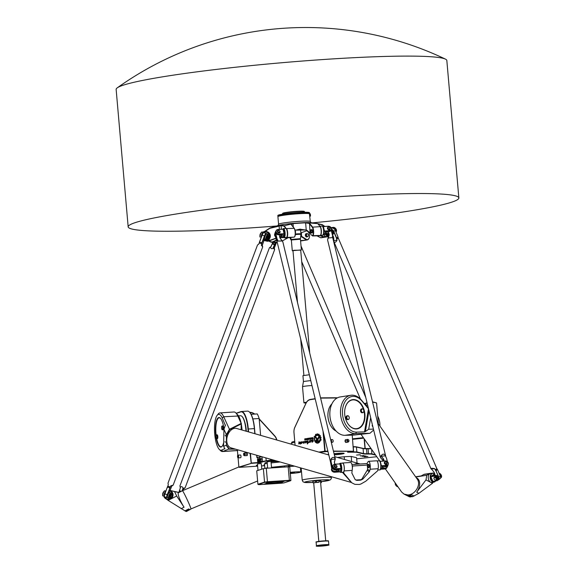 <?xml version="1.0" encoding="UTF-8"?>
<svg xmlns="http://www.w3.org/2000/svg" width="575" height="575" viewBox="0 0 575 575"><rect width="100%" height="100%" fill="white"/><g stroke="black" fill="none" stroke-linecap="round" stroke-linejoin="round"><path stroke-width="0.86" d="M375.324 454.638L372.061 453.891A13.829 1.013 175 0 0 368.697 453.725L367.137 453.74A13.829 1.013 -5 0 1 363.774 453.567L357.154 452.051A13.829 1.013 175 0 0 353.79 451.885L348.96 451.921M372.765 402.845A8.021 1.775 -96 0 1 373.484 402.234L376.56 402.938L378.4 423.912M318.787 436.598L317.58 439.149A0.704 0.517 89.5 0 1 317.213 439.465L316.617 439.559A1.143 0.841 -90.5 0 0 316.818 441.83L320.016 441.32L319.362 440.666L316.717 441.075L316.681 440.313L317.335 440.206A1.265 0.927 -90.5 0 0 318.004 439.645L319.175 437.18A2.71 1.984 -90.5 0 0 318.787 436.598L318.787 436.598A2.71 1.984 89.5 0 1 319.197 437.18L319.175 437.18M319.197 437.18L318.018 439.645A1.265 0.927 89.5 0 1 317.357 440.206L316.703 440.313L316.732 441.075M319.384 440.666L320.038 441.32L316.839 441.83A1.143 0.841 89.5 0 1 316.739 441.837L316.724 441.837M314.971 436.281L317.256 438.567L317.091 439.25L317.235 438.567L314.949 436.281L314.13 436.411L317.077 439.257M308.61 442.225L307.409 443.993L308.61 442.225L308.063 442.484L307.992 440.68L308.078 442.484M307.187 442.577L307.402 444.001M307.798 441.025L307.467 442.628M308.006 440.68L307.273 441.126M307.028 441.521L305.677 442.973L307.064 441.521L305.699 442.527L306.497 441.025L306.662 441.427M306.425 441.363L305.706 442.527M306.518 441.025L306.497 441.025C305.037 441.305 304.764 441.959 305.67 442.973L305.67 442.973M304.11 443.232L304.786 441.277L304.11 443.232L303.974 442.815L303.348 443.203L303.428 441.427M303.981 442.815L303.37 443.203M304.786 441.277L303.463 442.714M312.879 438.323L312.232 438.423L312.872 438.323L312.915 438.768L312.239 438.876M312.153 437.683L312.189 439.163L313.181 439.012L313.052 437.546L312.857 438.085L312.153 437.683L312.405 438.15M312.211 439.163L313.195 439.005L313.052 437.546M308.753 438.481L308.452 439.171M308.868 438.2L308.286 438.287L308.071 439.106L308.919 439.365L308.847 438.2L309.185 438.933L308.358 439.451M305.519 439.214L305.584 439.889L304.728 440.019L305.699 439.652L304.872 439.228L305.62 438.703L304.779 438.833L304.822 439.537L305.469 439.595L304.728 440.019M305.404 439.444L304.843 439.537M304.944 439.307L305.62 438.703M307.589 438.394L307.424 439.602L307.956 439.853L307.589 438.394M307.848 438.358L307.956 439.853M307.086 439.652L307.215 438.452L307.316 439.616M307.237 438.452L307.338 439.616M306.482 438.854L305.799 438.955L306.626 439.271L305.878 439.839L306.863 439.293L306.547 438.56L306.626 439.724L305.878 439.839M306.561 438.56L305.799 438.955M311.341 438.078L311.01 438.775M311.406 437.805L311.743 438.538L310.931 439.048L311.729 438.538L311.406 437.805L310.852 437.884L310.924 439.048M310.047 438.279L309.566 438.552L310.062 438.279L310.241 438.876L309.551 438.552L309.709 438.962M310.155 437.999L309.566 438.085L309.35 438.905L310.529 439.501L310.155 437.999L310.299 439.537M310.263 439.156L309.666 439.25M299.007 441.772L298.727 443.936L299.46 443.246L300.301 444.137L300.509 441.974L299.625 442.671L298.986 441.772L299.64 442.671M300.509 441.974L300.301 444.137M299.467 443.246L298.727 443.936M311.837 441.794L312.045 442.218C313.152 441.729 313.497 440.975 313.052 439.961L313.073 439.961C313.512 440.975 313.174 441.729 312.06 442.218L312.038 442.218M312.937 440.328L311.981 441.83M311.535 440.313L311.837 441.578M311.751 439.925L312.261 440.407L311.729 439.925L311.506 440.313M313.073 439.961L312.247 440.407M302.702 442.204L301.336 443.648L302.716 442.204L301.35 443.21L302.155 441.701L302.321 442.11M302.083 442.038L301.365 443.21M302.177 441.701L302.155 441.701C300.696 441.988 300.416 442.635 301.329 443.648L301.329 443.648M310.421 442.225L311.039 440.256L310.407 442.225M310.931 440.622L309.134 442.542L310.924 440.622L310.306 442.283M309.53 440.802L309.127 442.542M311.061 440.256L309.903 440.932L309.609 440.486L309.911 440.917M319.599 441.916L319.089 441.995A3.831 2.803 89.5 0 1 317.436 442.75A3.831 2.803 89.5 0 1 314.755 437.676L314.503 437.424A4.226 3.091 -90.5 0 0 317.443 443.152A4.226 3.091 -90.5 0 0 319.599 441.916L319.621 441.916A4.226 3.091 89.5 0 1 317.457 443.152A4.226 3.091 89.5 0 1 317.45 443.152L317.457 443.152M314.769 437.668A3.831 2.803 -90.5 0 0 317.443 442.75M317.386 435.397A3.529 2.58 -90.5 0 0 315.661 436.332L315.646 436.332A3.529 2.58 89.5 0 1 317.378 435.397A3.529 2.58 89.5 0 1 319.743 440.436L320.189 440.874A4.262 3.119 -90.5 0 0 320.383 440.22L321.015 440.112A5.074 3.709 -90.5 0 0 321.087 439.544L320.527 439.099A4.262 3.119 -90.5 0 0 320.498 438.344L321.03 437.877A5.074 3.709 -90.5 0 0 320.908 437.287L320.929 437.287A5.074 3.709 89.5 0 1 321.051 437.877L320.498 438.344M317.378 433.852L317.364 433.852A5.074 3.709 89.5 0 1 317.529 433.859L317.508 433.859A5.074 3.709 -90.5 0 0 317.364 433.852A5.074 3.709 89.5 0 1 317.378 433.852A5.074 3.709 -90.5 0 0 317.033 433.873L316.854 434.722A4.262 3.119 -90.5 0 0 316.336 434.908L315.876 434.29A5.074 3.709 -90.5 0 0 315.481 434.578L315.589 435.44A4.262 3.119 -90.5 0 0 315.208 435.879L315.646 436.332M315.955 434.276L316.358 434.901M317.63 433.981L317.723 434.678L317.616 433.981M317.723 434.678A4.262 3.119 89.5 0 1 318.241 434.815A4.262 3.119 -90.5 0 0 317.702 434.678M318.6 434.147L318.241 434.822M318.665 434.154A5.074 3.709 89.5 0 1 319.103 434.412A5.074 3.709 -90.5 0 0 318.651 434.154L318.651 434.154M319.168 434.621L319.024 435.275L319.147 434.621M319.024 435.275L319.01 435.275A4.262 3.119 89.5 0 1 319.456 435.699A4.262 3.119 -90.5 0 0 319.01 435.275M319.966 435.311L320.052 435.368A5.074 3.709 89.5 0 1 320.368 435.857L320.347 435.857A5.074 3.709 -90.5 0 0 320.038 435.368L319.441 435.706M320.361 436.08L320.023 436.59L320.34 436.08M320.023 436.59L320.009 436.59A4.262 3.119 89.5 0 1 320.282 437.23A4.262 3.119 -90.5 0 0 320.009 436.59M320.793 437.151L320.261 437.23M320.512 438.344A4.262 3.119 89.5 0 1 320.541 439.099L321.109 439.544A5.074 3.709 89.5 0 1 321.037 440.112L320.908 440.256M320.404 440.22A4.262 3.119 89.5 0 1 320.21 440.874L320.189 440.874M322.978 430.941L324.753 451.188L318.859 452.108M315.158 398.669L310.428 399.409A8.302 6.073 -90.5 0 0 306.008 403.183L294.867 427.211A8.302 6.073 -90.5 0 0 293.976 432.623L295.083 445.273L293.99 432.594A8.021 5.872 89.5 0 1 294.853 427.362L305.993 403.334A8.021 5.872 89.5 0 1 310.263 399.683L315.215 398.906M267.267 463.393A8.309 0.611 175 0 0 264.478 464.097L264.859 468.431M280.061 461.969L271.113 462.918M271.501 467.36L291.432 465.232M294.501 466.117A8.855 0.647 175 0 0 289.275 466.577L288.413 466.677M291.324 465.204L271.493 467.317M267.648 467.791A8.309 0.611 175 0 0 264.902 468.424M288.413 466.72L289.448 466.605A8.302 0.611 175 0 1 294.623 466.152M267.655 467.849A7.755 0.568 175 0 0 265.499 468.352M290.317 473.512A8.302 0.611 175 0 0 300.79 472.01A8.302 0.611 175 0 0 296.851 471.831A8.302 0.611 175 0 0 290.217 472.348M264.622 465.707L261.496 465.908M257.629 466.16L239.171 467.353L251.225 463.364L260.274 462.652L262.638 461.869A13.556 0.992 -5 0 1 266.326 461.114L273.298 460.022M376.79 456.723L356.694 458.814M333.629 451.389L353.431 451.224L347.588 452.18L353.611 452.187A13.556 0.992 -5 0 1 356.91 452.36L363.529 453.869A14.109 1.035 175 0 0 366.965 454.042L368.518 454.027A13.556 0.992 -5 0 1 371.817 454.2L375.626 455.069M319.549 452.309L327.944 451.44M271.019 461.862A7.755 0.568 -5 0 1 278.084 461.402M265.01 463.831L264.931 462.954A7.755 0.568 -5 0 1 267.174 462.35M273.851 460.18A7.195 0.525 175 0 0 271.062 460.812A7.195 0.525 175 0 0 271.235 460.949A7.195 0.525 175 0 0 276.338 460.898M362.192 456.37L365.995 455.997L362.192 456.37M257.564 465.419L256.313 465.398L257.543 465.153M322.137 453.05L322.604 453.186M356.565 455.077L360.331 454.717L356.565 455.077M360.331 455.939L364.097 455.58L360.331 455.939M364.097 456.802L367.863 456.442L364.097 456.802M264.536 464.751L263.932 464.902L264.55 464.959M334.47 454.854A8.575 0.625 175 0 0 344.102 453.344A8.575 0.625 175 0 0 334.176 453.639M328.656 454.372A8.575 0.625 175 0 0 327.577 454.609M337.446 457.448L344.209 456.744A21.304 1.56 -5 0 1 351.224 456.457L356.593 457.686L357.068 463.091M257.478 463.896L261.287 463.529L261.783 469.15M267.174 461.804L270.983 461.438L271.551 467.921M290.26 472.851L294.249 472.6L290.246 472.715M289.211 480.621A191.31 138.791 157.3 0 0 289.362 480.312L288.183 466.842A17.983 1.315 175 0 1 289.743 466.922L290.914 480.391A17.983 1.315 175 0 0 289.362 480.312L267.447 481.728A17.983 1.315 175 0 0 264.543 482.094L257.909 484.287A191.31 49.802 39.4 0 0 258.225 484.538L264.802 482.36A17.703 1.294 -5 0 1 267.49 482.022L289.211 480.621A17.703 1.294 -5 0 1 290.648 480.693L284.079 482.863A17.703 1.294 -5 0 1 281.391 483.208L259.67 484.61A17.703 1.294 -5 0 1 258.225 484.538M269.007 482.425L270.128 482.317L269.007 482.425M278.76 482.921L279.888 482.813L278.76 482.921M282.993 481.519L284.122 481.412L282.993 481.519M264.773 483.827L265.894 483.719L264.773 483.827M282.548 481.742A8.302 0.611 -5 0 1 274.627 482.928A8.302 0.611 -5 0 1 266.362 483.18A8.302 0.611 -5 0 1 266.297 483.165M266.232 483.467A8.46 0.618 175 0 0 275.612 483.129A8.46 0.618 175 0 0 282.857 481.85A8.46 0.618 175 0 0 274.383 481.994A8.46 0.618 175 0 0 266.017 483.323A8.46 0.618 175 0 0 266.232 483.467M264.802 482.36A191.31 49.802 -140.6 0 0 264.543 482.094L263.364 468.632L256.73 470.824L257.909 484.287M267.49 482.022A191.31 138.791 -22.7 0 1 267.447 481.728L266.268 468.258A17.983 1.315 175 0 0 263.364 468.632M288.183 466.842L266.268 468.258M315.546 481.074L316.286 480.995M319.046 480.793L320.469 480.88L319.082 481.203M316.329 481.491L315.589 481.534M294.824 442.34A22.411 1.639 175 0 0 291.245 443.555L291.295 444.188M294.738 441.312A21.857 1.603 175 0 0 291.697 442.405L291.762 443.145M320.491 481.11L321.267 481.131L321.403 482.619L320.62 482.59M312.822 481.246L315.538 480.98L315.668 482.468L312.951 482.727M316.308 480.88L319.032 480.621L319.161 482.102L316.437 482.368M351.224 456.457L351.663 461.538M344.209 456.744L344.447 459.461M275.482 460.647A6.914 0.503 -5 0 1 271.479 460.647A6.914 0.503 -5 0 1 271.443 460.64M343.742 453.237A8.302 0.611 -5 0 1 334.398 454.566M328.763 454.796A8.302 0.611 -5 0 1 328.138 454.775M261.431 456.615L256.91 457.722L261.776 456.708M371.119 448.658A13.556 0.992 175 0 0 368.036 448.536L366.483 448.543A14.109 1.035 -5 0 1 363.048 448.371L356.428 446.861A13.556 0.992 175 0 0 353.237 446.689M258.721 459.015L257.471 459.202L257.772 462.494L259.476 462.142M272.607 459.82L266.11 460.841A13.829 1.013 175 0 0 262.351 461.61L259.39 462.027L259.102 458.728L261.215 458.591L261.28 459.353L259.541 459.461L259.699 461.251L261.438 461.136L261.503 461.89L257.772 462.494M259.49 462.278L259.972 462.12L259.39 462.027M258.93 461.344L258.772 459.554L258.987 461.38M258.793 459.77L257.658 459.928L258.326 459.863L258.477 461.61M261.28 459.353L259.548 459.59L259.828 461.243M258.944 461.56L257.816 461.711L257.658 459.928M258.8 459.892L258.333 459.921M259.922 459.518L260.065 461.229M260.971 459.454L261.122 461.157M351.792 451.9L353.481 451.627L353.373 451.231M350.685 451.655L353.409 451.619M352.231 435.131L353.431 451.224L333.558 451.088M372.629 402.284A8.302 1.833 84 0 1 373.053 401.982A8.302 1.833 84 0 1 373.197 401.99L376.56 402.938M327.872 451.131L324.753 451.188L325.141 451.152L323.596 433.471M250.082 453.352L251.225 463.364L238.884 467.094L238.079 457.851M238.115 457.786A1.38 0.41 -93.7 0 0 238.251 457.887A1.38 0.41 -93.7 0 0 238.287 457.887A1.38 0.41 -93.7 0 0 238.596 456.378A1.38 0.41 -93.7 0 0 238.107 455.127A1.38 0.41 -93.7 0 0 238.079 455.134L237.82 455.228A1.308 0.388 86.3 0 1 238.316 456.399A1.308 0.388 86.3 0 1 237.985 457.829A1.308 0.388 86.3 0 1 237.547 456.55A1.308 0.388 86.3 0 1 237.82 455.228L237.417 450.354M248.551 431.897L248.299 428.986A19.363 5.714 -93.7 0 0 241.464 411.506A19.363 5.714 -93.7 0 0 241.026 411.592L236.153 413.209M236.303 413.368L240.788 411.887A19.09 5.628 86.3 0 1 247.954 429.029L248.199 431.796M260.065 462.365L251.282 463.062L250.441 453.452M337.367 397.871A19.363 13.124 81.1 0 0 335.735 397.742L320.656 397.864M320.713 398.108L335.958 397.979A19.09 12.938 -98.9 0 1 337.051 398.037M366.21 403.262L364.277 403.463M364.478 403.7L366.067 403.535M353.258 446.933L353.352 446.933A13.829 1.013 -5 0 1 356.723 447.106L363.342 448.615A13.829 1.013 175 0 0 366.706 448.787L368.266 448.773A13.829 1.013 -5 0 1 371.277 448.888M365.837 405.296A8.302 1.833 -96 0 1 366.491 402.881A8.302 1.833 -96 0 1 366.886 402.622L367.015 402.608M366.491 402.881L366.268 403.176A8.021 1.775 84 0 0 365.678 405.109M365.197 448.543L364.363 439.063M364.126 438.718L364.988 448.536M241.464 411.506L247.53 411.118A19.363 5.714 86.3 0 1 249.349 411.944A19.363 5.714 86.3 0 1 254.366 428.591L254.811 433.694M256.694 455.249L256.91 457.722M257.075 457.456L256.881 455.307M254.998 433.751L254.545 428.598A19.09 5.628 -93.7 0 0 249.6 412.196A19.09 5.628 -93.7 0 0 249.478 412.074M254.711 414.079A8.302 7.906 71.7 0 0 249.708 412.304M249.938 412.548A8.021 7.64 -108.3 0 1 254.409 414.101M276.819 440.026A8.302 7.906 71.7 0 0 274.721 435.843L259.174 418.823M259.203 419.132L274.613 436.001A8.021 7.64 -108.3 0 1 276.625 439.968M363.738 438.164L352.597 439.329M244.842 422.33A13.002 3.831 86.3 0 1 246.201 429.611A13.002 3.831 86.3 0 1 246.308 431.257M238.107 455.127L240.487 454.976A1.38 0.41 86.3 0 1 240.975 456.227A1.38 0.41 86.3 0 1 240.659 457.736L238.287 457.887M246.941 452.848A1.38 0.41 86.3 0 1 247.027 452.812A1.38 0.41 86.3 0 1 247.121 452.841L247.351 455.465A1.38 0.41 86.3 0 1 247.207 455.573A1.38 0.41 86.3 0 1 247.113 455.544M346.164 442.391A1.38 0.934 -98.9 0 1 345.978 442.448A1.38 0.934 -98.9 0 1 345.597 442.398L344.964 441.09L345.367 439.774A1.38 0.934 -98.9 0 1 345.553 439.717A1.38 0.934 -98.9 0 1 345.748 439.717M247.351 455.465L244.713 455.63L244.476 454.272L247.458 454.077M244.476 454.272L244.483 453.014L247.121 452.841M345.367 439.774L347.379 439.458L347.609 442.082A1.38 0.934 81.1 0 0 347.99 442.132A1.38 0.934 81.1 0 0 348.177 442.074L348.759 441.442M348.479 439.81L347.947 439.451A1.38 0.934 81.1 0 0 347.566 439.401A1.38 0.934 81.1 0 0 347.379 439.458M347.235 440.73L344.964 441.09M347.609 442.082L345.597 442.398M243.951 454.329L243.699 455.307L243.584 453.531L243.951 454.329M243.699 455.307L244.497 455.723A1.38 0.41 -93.7 0 0 244.497 455.723A1.38 0.41 -93.7 0 0 244.569 455.745A1.38 0.41 -93.7 0 0 244.713 455.63M348.996 440.666A0.906 0.611 -98.9 0 1 348.012 441.327A0.906 0.611 -98.9 0 1 348.587 439.868A0.906 0.611 -98.9 0 1 348.996 440.666M333.213 440.888A1.308 0.884 -98.9 0 1 332.731 442.118A1.308 0.884 -98.9 0 1 331.437 441.032A1.308 0.884 -98.9 0 1 332.336 439.609A1.308 0.884 -98.9 0 1 333.213 440.888M332.242 439.595A1.38 0.934 81.1 0 0 332.134 439.566A1.38 0.934 81.1 0 0 331.904 439.559A1.38 0.934 81.1 0 0 331.193 441.075A1.38 0.934 81.1 0 0 332.328 442.297A1.38 0.934 81.1 0 0 332.551 442.218A1.38 0.934 81.1 0 0 332.637 442.161M260.619 435.368L259.145 418.514A18.256 5.383 -93.7 0 0 257.226 413.914L251.103 414.316M252.856 418.923L259.145 418.514M363.393 437.676L352.547 438.811M216.337 438.56A1.933 0.568 -93.7 0 0 216.401 438.632A1.933 0.568 -93.7 0 0 216.581 438.718A1.933 0.568 -93.7 0 0 216.94 436.044A1.933 0.568 -93.7 0 0 216.329 434.851A1.933 0.568 -93.7 0 0 216.164 434.959A1.933 0.568 -93.7 0 0 216.107 435.038A14.526 4.284 86.3 0 1 217.724 418.902A14.526 4.284 86.3 0 1 217.947 418.593A14.526 4.284 86.3 0 1 220.455 418.305M222.259 446.121A14.526 4.284 86.3 0 1 219.729 446.164A14.526 4.284 86.3 0 1 216.689 438.711M216.329 434.851L217.127 434.801A1.933 0.568 86.3 0 1 217.731 435.994A1.933 0.568 86.3 0 1 217.372 438.668L216.581 438.718M222.151 425.967L222.942 425.917A1.933 0.568 86.3 0 1 223.553 427.11A1.933 0.568 86.3 0 1 223.193 429.784L222.403 429.834A1.933 0.568 -93.7 0 0 222.762 427.16A1.933 0.568 -93.7 0 0 222.151 425.967A1.933 0.568 -93.7 0 0 221.979 426.075A1.933 0.568 -93.7 0 0 221.928 426.154M222.597 427.225A1.797 0.532 86.3 0 1 222.611 429.115A1.797 0.532 86.3 0 1 222.094 429.626A1.797 0.532 86.3 0 1 221.612 427.944A1.797 0.532 86.3 0 1 221.871 426.212A1.797 0.532 86.3 0 1 222.597 427.225M216.775 436.109A1.797 0.532 86.3 0 1 216.789 437.999A1.797 0.532 86.3 0 1 216.272 438.509A1.797 0.532 86.3 0 1 215.798 436.827A1.797 0.532 86.3 0 1 216.049 435.095A1.797 0.532 86.3 0 1 216.775 436.109M219.858 446.279A14.799 4.363 -93.7 0 0 219.988 446.408A14.799 4.363 -93.7 0 0 221.109 447.034M219.204 417.551A14.799 4.363 -93.7 0 0 218.169 418.312A14.799 4.363 -93.7 0 0 218.062 418.456M242.068 430.035A17.286 5.096 -93.7 0 0 241.371 424.587M241.004 422.776A17.286 5.096 -93.7 0 0 237.547 414.69A17.286 5.096 -93.7 0 0 237.425 414.568M236.842 414.065A17.566 5.182 86.3 0 1 237.295 414.438A17.566 5.182 86.3 0 1 240.645 422M241.349 425.522A17.566 5.182 86.3 0 1 241.881 429.978M246.165 431.214A14.936 4.406 -93.7 0 0 242.176 416.631A14.936 4.406 -93.7 0 0 242.046 416.508M238.474 415.862L240.487 415.732A15.216 4.485 86.3 0 1 241.917 416.379A15.216 4.485 86.3 0 1 245.978 431.157M344.777 410.061A14.526 9.84 -98.9 0 1 350.498 400.523A14.526 9.84 -98.9 0 1 362.688 407.316A14.526 9.84 -98.9 0 1 364.435 418.471A14.526 9.84 -98.9 0 1 356.867 428.641A14.526 9.84 -98.9 0 1 346.538 421.317M348.227 419.556L347.623 419.649A1.933 1.315 -98.9 0 1 346.028 417.939A1.933 1.315 -98.9 0 1 347.027 415.826L347.631 415.732A1.933 1.315 81.1 0 0 346.632 417.845A1.933 1.315 81.1 0 0 348.227 419.556A1.933 1.315 81.1 0 0 349.241 418.198A1.933 1.315 81.1 0 0 349.248 418.169M362.782 412.67L362.178 412.764A1.933 1.315 -98.9 0 1 360.582 411.053A1.933 1.315 -98.9 0 1 361.582 408.933L362.185 408.839A1.933 1.315 81.1 0 0 361.186 410.96A1.933 1.315 81.1 0 0 362.782 412.67A1.933 1.315 81.1 0 0 363.788 411.312A1.933 1.315 81.1 0 0 363.795 411.283A1.797 1.222 -98.9 0 1 362.063 412.261A1.797 1.222 -98.9 0 1 361.625 409.443A1.797 1.222 -98.9 0 1 363.58 409.874A1.797 1.222 -98.9 0 1 363.709 410.205A1.797 1.222 -98.9 0 1 363.795 411.254L363.788 411.312M363.558 409.824L363.58 409.874A1.933 1.315 81.1 0 0 363.558 409.824A1.933 1.315 81.1 0 0 362.185 408.839M349.154 417.098A1.797 1.222 -98.9 0 1 349.248 418.147A1.797 1.222 -98.9 0 1 347.516 419.146A1.797 1.222 -98.9 0 1 347.077 416.336A1.797 1.222 -98.9 0 1 349.032 416.767A1.797 1.222 -98.9 0 1 349.154 417.098M349.018 416.738A1.933 1.315 81.1 0 0 349.011 416.71A1.933 1.315 81.1 0 0 347.631 415.732M356.888 428.914A14.799 10.027 81.1 0 0 364.421 418.578A14.799 10.027 81.1 0 0 364.428 418.521M362.667 407.265A14.799 10.027 81.1 0 0 362.645 407.215A14.799 10.027 81.1 0 0 352.317 399.675M330.021 417.026A17.286 11.716 81.1 0 0 330.352 419.189M328.059 412.512A14.936 10.12 81.1 0 0 328.052 412.562A14.936 10.12 81.1 0 0 329.842 424.034A14.936 10.12 81.1 0 0 329.863 424.084M336.159 431.113A15.216 10.307 -98.9 0 1 329.892 424.142A15.216 10.307 -98.9 0 1 328.066 412.455A15.216 10.307 -98.9 0 1 331.904 403.902M368.489 464.435A1.66 0.489 86.3 0 1 368.618 464.363L368.776 464.348A1.66 0.489 86.3 0 1 369.387 466.44A1.66 0.489 86.3 0 1 368.992 467.662L368.834 467.676A1.66 0.489 86.3 0 1 368.697 467.619M225.271 442.376L225.019 441.521L225.271 442.376M225.407 435.987L225.163 435.124L225.407 435.987M229.461 429.281L223.718 416.738A19.363 5.714 -93.7 0 0 219.966 412.9L233.946 411.995A19.363 5.714 86.3 0 1 235.764 412.828A19.363 5.714 86.3 0 1 237.705 415.833L241.169 423.444L229.461 429.281L229.626 429.698L241.277 423.89L241.169 423.444L241.148 429.769M238.395 449.988L236.943 450.534A19.363 5.714 86.3 0 1 236.44 450.642L222.46 451.548A19.363 5.714 -93.7 0 0 222.963 451.44L229.209 448.867L226.428 445.129L226.651 434.887L229.626 429.698M241.256 429.798L241.392 423.631L237.928 416.034A19.09 5.628 -93.7 0 0 236.016 413.073A19.09 5.628 -93.7 0 0 235.894 412.951M229.439 429.281L226.363 434.635L226.651 434.887M226.377 434.7L226.428 445.129M226.147 445.266L229.001 449.176M229.022 449.176L235.534 449.168M234.478 448.867L229.209 448.867M219.966 412.9A19.363 5.714 -93.7 0 0 218.263 413.957L217.156 415.344A17.983 5.304 86.3 0 1 222.223 417.924L225.407 425.586M224.904 448.608L221.519 450.153A17.983 5.304 86.3 0 1 219.362 449.485L220.642 450.721A19.363 5.714 -93.7 0 0 222.46 451.548M351.426 482.482L231.049 447.875A10.098 6.807 -74 0 1 227.298 436.296A10.098 6.807 -74 0 1 236.627 428.468L328.807 454.969M354.193 464.377L356.593 463.68L360.173 463.996M348.73 479.615L351.821 482.827L354.847 484.337L359.411 484.473L361.014 483.942L365.815 481.182L377.674 470.753L378.127 468.718A4.701 1.387 -93.7 0 0 378.091 463.594A4.701 1.387 -93.7 0 0 376.625 460.791L368.582 461.315A4.701 1.387 86.3 0 1 370.048 464.118A4.701 1.387 86.3 0 1 370.084 469.243L369.696 470.99L367.547 469.107A2.214 2.027 -48.8 0 1 367.217 470.242L362.164 478.616A2.214 2.027 -48.8 0 1 360.338 479.751L356.378 480.003A2.214 2.027 -48.8 0 1 355.278 479.766M226.133 445.316L223.582 446.272L223.948 429.324L226.363 434.635M367.217 470.242L369.172 471.953L369.696 470.99M369.172 471.953L362.768 479.147L362.164 478.616M360.338 479.751L360.777 480.132L362.768 479.147M360.777 480.132L356.809 480.384L356.378 480.003M342.865 472.262L343.649 472.952L344.102 470.925L352.144 470.4L351.857 473.074L355.206 479.636L356.809 480.384M343.649 472.952L351.821 482.827M223.991 429.223A14.799 4.363 -93.7 0 0 220.203 418.061A14.799 4.363 -93.7 0 0 218.938 417.543A14.799 4.363 -93.7 0 0 215.841 435.706M216.293 438.531A14.799 4.363 -93.7 0 0 219.585 446.559A14.799 4.363 -93.7 0 0 220.85 447.077A14.799 4.363 -93.7 0 0 223.661 442.506M223.948 429.324L225.422 424.947M219.362 449.485A17.983 5.304 86.3 0 1 214.604 432.652A17.983 5.304 86.3 0 1 217.156 415.344M223.582 446.272L224.897 448.888M351.943 464.528L367.022 463.551L368.043 461.761A4.701 1.387 86.3 0 1 368.582 461.315M340.105 463.292L342.607 463.134A4.564 1.344 86.3 0 1 344.274 468.884A4.564 1.344 86.3 0 1 343.196 472.24L340.695 472.406A4.564 1.344 -93.7 0 0 341.773 469.049A4.564 1.344 -93.7 0 0 340.105 463.292L339.358 463.903M344.102 470.925A4.701 1.387 -93.7 0 0 344.066 465.793A4.701 1.387 -93.7 0 0 342.599 462.997A4.701 1.387 -93.7 0 0 342.276 463.155M351.145 482.13L342.377 472.298M352.144 470.4A4.701 1.387 -93.7 0 0 352.108 465.276A4.701 1.387 -93.7 0 0 350.649 462.473L342.599 462.997M367.022 463.551L367.49 464.672M367.583 467.36L367.547 469.107M352.374 466.023L367.324 465.06M372.78 426.377A0.683 0.46 -98.9 0 1 372.456 425.062M353.661 435.088L344.993 435.318A19.363 13.124 -98.9 0 1 332.364 425.385A19.363 13.124 -98.9 0 1 330.036 410.514A19.363 13.124 -98.9 0 1 340.156 396.951L350.808 395.284A19.363 13.124 81.1 0 0 340.716 415.603A19.363 13.124 81.1 0 0 355.645 433.651L369.933 433.284L353.661 435.088M330.028 410.572A19.09 12.938 81.1 0 0 330.021 410.622A19.09 12.938 81.1 0 0 332.314 425.284A19.09 12.938 81.1 0 0 332.336 425.335M373.657 430.021L369.941 433.277M368.395 408.322L361.423 400.099A19.363 13.124 81.1 0 0 350.808 395.284M385.358 468.905L401.602 491.984L404.009 494.09L407.768 494.91C415.179 495.025 421.439 484.445 417.177 479.033L377.595 422.769M373.441 429.115L368.683 429.238L370.674 417.702M431.415 473.29A4.701 3.184 81.1 0 0 430.639 473.275A4.701 3.184 81.1 0 0 429.892 473.534L426.787 475.266L425.989 479.902L432.486 483.273L433.198 482.253M432.486 483.273L418.902 493.307L412.67 496.642L409.393 496.8L404.009 494.09M357.176 400.48A14.799 10.027 81.1 0 0 352.518 399.639A14.799 10.027 81.1 0 0 344.633 412.419A14.799 10.027 81.1 0 0 352.432 428.037A14.799 10.027 81.1 0 0 357.089 428.885A14.799 10.027 81.1 0 0 364.974 416.106A14.799 10.027 81.1 0 0 357.176 400.48M364.514 431.911L356.514 432.12A17.983 12.183 -98.9 0 1 342.793 408.027A17.983 12.183 -98.9 0 1 361.883 400.962L368.503 408.768L364.514 431.911L365.384 431.537L368.97 410.687M368.683 429.238L365.384 431.537M412.67 496.642L409.896 495.197L407.488 495.578L410.255 497.016M410.528 496.34L409.407 495.995L410.528 496.34M407.488 495.578L406.432 495.262A10.098 6.648 -62.6 0 0 408.688 495.384A10.098 6.648 -62.6 0 0 411.125 494.529L409.896 495.197M425.989 479.902L416.695 492.164A10.098 6.648 -62.6 0 0 416.81 477.983L416.228 477.681M435.685 480.995L433.974 482.13L432.069 482.432A4.564 3.091 -98.9 0 1 428.303 478.4A4.564 3.091 -98.9 0 1 430.661 473.412L432.565 473.11A4.564 3.091 81.1 0 0 430.215 478.098A4.564 3.091 81.1 0 0 433.974 482.13A4.564 3.091 81.1 0 0 435.627 481.009M426.787 475.266L415.739 476.991M430.639 473.275L424.508 474.231A4.701 3.184 81.1 0 0 423.761 474.49L421.188 475.92L415.603 476.797M377.717 416.106A19.363 18.831 102.9 0 1 379.902 426.053M190.174 509.457L186.472 511.491L185.725 511.319L168.152 500.372L176.676 496.024L184.05 507.215A10.098 1.826 63 0 1 179.364 498.115A10.098 1.826 63 0 1 178.43 492.775L182.397 490.755C182.828 490.001 191.044 507.452 190.943 508.933L257.622 480.966M169.74 490.497A4.564 4.442 102.9 0 1 172.931 495.959A4.564 4.442 102.9 0 1 167.598 499.366L167.002 499.229A4.564 4.442 -77.1 0 0 169.718 490.547M168.152 500.372L166.24 498.978M178.854 492.559L174.556 491.582L176.676 496.024M174.556 491.582L171.688 490.798A4.701 4.571 -77.1 0 0 171.465 490.748M190.109 509.637L189.355 509.464L185.725 511.319M187.321 510.78L188.528 510.183L187.321 510.78M189.355 509.464L188.772 508.911A10.098 1.826 63 0 0 189.736 509.551A10.098 1.826 63 0 0 190.03 509.529L190.914 509.076M177.653 492.157A4.701 4.571 102.9 0 1 177.869 492.207L178.983 492.495L180.428 487.55L179.903 485.947L269.452 247.703L270.322 247.056M174.972 491.632A4.701 4.571 102.9 0 1 175.957 491.769L178.918 492.523M178.882 492.545L171.688 490.798M368.022 465.247L367.784 467.676L367.324 466.922L367.562 464.492L368.022 465.247L369.078 465.175L369.186 466.771L368.137 466.835M369.186 466.771L368.834 467.612L367.784 467.676M369.078 465.175L368.618 464.42L367.562 464.492M368.618 464.363A1.66 0.489 86.3 0 1 369.092 465.146A1.66 0.489 86.3 0 1 369.207 466.807A1.66 0.489 86.3 0 1 368.834 467.676M380.988 466.857L381.369 465.958L386.249 465.642A2.767 2.271 22.7 0 0 388.226 464.363L387.952 465.017A2.767 2.271 -157.3 0 1 385.976 466.296L382.411 466.526L381.556 468.56L382.461 466.519M385.775 468.014A2.631 2.156 -157.3 0 1 385.121 468.143L381.692 468.359M381.556 468.56L385.121 468.33A2.767 2.271 22.7 0 0 386.86 467.468M386.975 467.36L386.831 467.705A2.767 2.271 -157.3 0 1 384.848 468.984L380.485 469.265M388.226 464.363A2.767 2.271 22.7 0 0 387.694 461.991A2.767 2.271 22.7 0 0 385.106 460.949L380.226 461.265M380.938 464.729L381.369 465.764L381.002 466.325M386.249 465.448L381.369 465.764L380.291 461.308L385.171 460.992A2.631 2.156 -157.3 0 1 388.211 463.062A2.631 2.156 -157.3 0 1 386.249 465.448L385.976 466.296M385.818 464.011L385.746 464.37M385.868 464.233L385.947 464.866A1.933 1.588 -157.3 0 1 385.861 464.859A0.496 0.41 -157.3 0 1 385.343 464.463A0.496 0.41 22.7 0 0 385.077 464.133A1.416 1.164 -157.3 0 1 384.402 462.53M387.018 463.622A1.416 1.164 -157.3 0 1 386.752 464.025A0.496 0.41 22.7 0 0 386.695 464.09M386.659 464.543A0.496 0.41 -157.3 0 1 386.342 464.83A1.933 1.588 -157.3 0 1 386.263 464.844L386.134 463.996M386.328 464.463L386.12 463.996M385.509 466.325A2.487 2.048 22.7 0 0 386.127 466.282M385.688 461.962A0.97 0.798 22.7 0 0 385.192 463.249A0.97 0.798 22.7 0 0 386.788 463.141A0.97 0.798 22.7 0 0 385.688 461.962M385.631 461.919A1.107 0.913 22.7 0 0 385.509 463.694A1.107 0.913 22.7 0 0 386.666 462.336A1.107 0.913 22.7 0 0 385.631 461.919M384.804 462.544A1.107 0.913 22.7 0 0 386.788 463.5A1.107 0.913 22.7 0 0 386.824 463.393M385.997 464.744A1.933 1.588 -157.3 0 1 385.911 464.744A0.496 0.41 -157.3 0 1 385.394 464.341A0.496 0.41 22.7 0 0 385.128 464.018A1.416 1.164 -157.3 0 1 386.184 461.941A1.416 1.164 -157.3 0 1 386.802 463.91A0.496 0.41 22.7 0 0 386.702 464.262A0.496 0.41 -157.3 0 1 386.393 464.715A1.933 1.588 -157.3 0 1 386.314 464.729L386.256 464.492M352.259 466.268L352.188 465.707M352.36 468.467L352.518 466.246M339.207 469.322L338.56 471.342L339.415 469.308L335.857 469.538A2.767 2.271 -157.3 0 1 333.27 468.488A2.767 2.271 -157.3 0 1 332.731 466.124L333.011 465.47A2.767 2.271 22.7 0 0 333.543 467.834A2.767 2.271 22.7 0 0 336.131 468.884L341.011 468.567L339.609 471.91L334.729 472.226A2.767 2.271 -157.3 0 1 332.142 471.184A2.767 2.271 -157.3 0 1 331.61 468.812L331.703 468.582M331.739 468.733A2.767 2.271 22.7 0 0 335.002 471.572L338.56 471.342M338.007 469.401L338.431 471.162L335.002 471.385A2.631 2.156 -157.3 0 1 332.127 469.782M339.868 463.874L334.988 464.19A2.767 2.271 22.7 0 0 333.011 465.47M339.609 471.91L341.112 468.438L336.131 468.69A2.631 2.156 -157.3 0 1 333.083 466.627A2.631 2.156 -157.3 0 1 335.053 464.233L339.933 463.917L341.011 468.567L340.033 463.982M335.592 465.161L335.405 464.701A1.933 1.588 -157.3 0 1 335.484 464.708A0.496 0.41 -157.3 0 1 336.001 465.103A0.496 0.41 22.7 0 0 336.066 465.247M336.943 467.037A1.416 1.164 -157.3 0 1 334.334 465.944M334.65 465.477A0.496 0.41 22.7 0 0 334.643 465.304A0.496 0.41 -157.3 0 1 334.693 465.024M336.684 465.75A1.416 1.164 -157.3 0 1 335.211 467.511A1.416 1.164 -157.3 0 1 334.592 465.542A0.496 0.41 22.7 0 0 334.693 465.189A0.496 0.41 -157.3 0 1 335.002 464.737A1.933 1.588 -157.3 0 1 335.088 464.722L335.017 465.103M333.112 468.309A2.487 2.048 22.7 0 0 335.973 469.531M335.973 466.85A0.97 0.798 22.7 0 0 336.476 465.563A0.97 0.798 22.7 0 0 334.873 465.671A0.97 0.798 22.7 0 0 335.973 466.85M335.973 467.037A1.107 0.913 22.7 0 0 336.095 465.261A1.107 0.913 22.7 0 0 334.938 466.62A1.107 0.913 22.7 0 0 335.973 467.037M334.686 465.786A1.107 0.913 22.7 0 0 336.67 466.742A1.107 0.913 22.7 0 0 336.706 466.634M335.642 465.161L335.405 464.701M164.306 496.347L164.141 496.311A2.631 0.604 -69 0 1 164.299 494.205A2.631 0.604 -69 0 1 165.693 491.532M165.808 491.223A2.767 0.64 111 0 0 164.256 493.817A2.767 0.64 111 0 0 163.947 496.383A2.767 0.64 111 0 0 163.968 496.39L164.349 496.477M169.251 492.315L170.567 493.005A2.767 0.64 111 0 0 168.978 495.406A2.767 0.64 111 0 0 168.597 498.173L167.49 497.742A2.767 0.64 -69 0 1 167.469 497.734A2.767 0.64 -69 0 1 167.354 497.612A2.767 0.64 -69 0 1 167.864 494.924A2.767 0.64 -69 0 1 169.287 492.595A2.767 0.64 -69 0 1 169.431 492.567L170.279 492.761L169.244 492.365M170.394 486.903L167.749 486.27L170.257 487.233L170.818 485.782L173.154 485.171L171.817 486.012L169.201 492.631A2.631 0.604 111 0 0 169.115 492.674A2.631 0.604 111 0 0 167.771 494.888A2.631 0.604 111 0 0 167.282 497.44A2.631 0.604 111 0 0 167.325 497.512M167.469 497.734L168.597 498.173A2.767 0.64 111 0 0 168.619 498.18L169.776 498.446L168.791 498.101A2.631 0.604 -69 0 1 169.122 495.499A2.631 0.604 -69 0 1 170.638 493.177L171.803 493.443L169.956 498.36M162.818 495.952L162.84 495.959A2.767 0.64 -69 0 1 162.818 495.952A2.767 0.64 -69 0 1 162.703 495.823A2.767 0.64 -69 0 1 163.214 493.142A2.767 0.64 -69 0 1 164.637 490.806A2.767 0.64 -69 0 1 164.788 490.777L165.88 491.028M164.292 496.218L164.177 496.175A2.487 0.575 -69 0 1 164.342 494.169A2.487 0.575 -69 0 1 165.636 491.675M164.543 490.863A2.631 0.604 111 0 0 164.472 490.885A2.631 0.604 111 0 0 163.12 493.106A2.631 0.604 111 0 0 162.639 495.65A2.631 0.604 111 0 0 162.675 495.722M170.056 497.21L169.726 497.368A1.66 0.381 -69 0 1 169.625 497.382L169.122 497.188A1.66 0.381 -69 0 1 169.352 495.528A1.66 0.381 -69 0 1 170.301 494.083A1.66 0.381 -69 0 1 170.315 494.09L170.811 494.284A1.66 0.381 -69 0 1 170.811 494.284A1.66 0.381 -69 0 1 170.883 494.356L170.056 497.21L171.019 494.701M162.596 493.939L163.293 492.128M163.573 492.092L162.775 494.155M169.625 497.382A1.66 0.381 -69 0 1 169.855 495.722A1.66 0.381 -69 0 1 170.804 494.277M169.05 492.717L168.899 492.66A2.487 0.575 111 0 0 167.469 494.773A2.487 0.575 111 0 0 167.117 497.303L167.26 497.361M261.266 237.259A2.631 0.604 -69 0 1 261.941 234.42A2.631 0.604 -69 0 1 263.271 232.58L263.515 232.638A2.767 0.64 111 0 0 262.092 235.046L259.605 241.665L260.583 242.801L262.049 242.341L261.826 243.627L259.196 242.995L261.826 243.627M263.745 232.53L263.192 232.408A2.767 0.64 111 0 0 261.668 234.65A2.767 0.64 111 0 0 261.158 237.525M264.608 238.74L262.286 245.317L262.703 246.927L261.287 245.087L262.286 245.317M262.121 242.636L264.608 236.009A2.767 0.64 -69 0 1 266.34 233.702L266.268 233.529A2.904 0.668 111 0 1 266.304 233.63L266.649 233.752M265.858 239.351L264.766 238.934A2.767 0.64 -69 0 1 264.744 238.927A2.767 0.64 -69 0 1 264.629 238.798A2.767 0.64 -69 0 1 265.14 236.117A2.767 0.64 -69 0 1 266.563 233.781A2.767 0.64 -69 0 1 266.714 233.759L266.211 233.436M266.469 233.838A2.631 0.604 111 0 0 266.397 233.86A2.631 0.604 111 0 0 265.046 236.081A2.631 0.604 111 0 0 264.565 238.632A2.631 0.604 111 0 0 264.601 238.697M260.094 237.137L260.116 237.144A2.767 0.64 -69 0 1 260.094 237.137A2.767 0.64 -69 0 1 259.986 237.015A2.767 0.64 -69 0 1 260.497 234.327A2.767 0.64 -69 0 1 261.912 231.998A2.767 0.64 -69 0 1 262.063 231.969L267.842 234.19A2.767 0.64 111 0 0 266.254 236.591A2.767 0.64 111 0 0 265.873 239.365A2.767 0.64 111 0 0 265.894 239.365L267.059 239.631L266.067 239.286A2.631 0.604 -69 0 1 266.397 236.692A2.631 0.604 -69 0 1 267.921 234.37L269.078 234.636L267.231 239.552M261.316 237.116A2.487 0.575 -69 0 1 261.992 234.392A2.487 0.575 -69 0 1 263.242 232.717L263.357 232.76M261.826 232.048A2.631 0.604 111 0 0 261.747 232.077A2.631 0.604 111 0 0 260.396 234.291A2.631 0.604 111 0 0 259.914 236.842A2.631 0.604 111 0 0 259.957 236.914M268.094 235.47L267.591 235.283A1.66 0.381 -69 0 1 267.591 235.283A1.66 0.381 -69 0 0 266.627 236.72A1.66 0.381 -69 0 0 266.397 238.381L266.901 238.568A1.66 0.381 -69 0 1 267.131 236.907A1.66 0.381 -69 0 1 268.079 235.47A1.66 0.381 -69 0 1 268.094 235.47A1.66 0.381 -69 0 1 268.158 235.549L267.339 238.402L268.302 235.894M259.871 235.125L260.568 233.321M260.849 233.278L260.051 235.347M267.339 238.402L267.001 238.56A1.66 0.381 -69 0 1 266.901 238.568M266.326 233.903L266.182 233.845A2.487 0.575 111 0 0 264.752 235.966A2.487 0.575 111 0 0 264.392 238.496L264.536 238.553M295.277 231.545L295.162 230.791M295.363 233.96L295.615 231.524M282.303 234.6L281.664 236.62L282.512 234.586L278.954 234.816A2.767 2.271 -157.3 0 1 276.367 233.766A2.767 2.271 -157.3 0 1 275.835 231.402L276.108 230.748A2.767 2.271 22.7 0 0 276.64 233.112A2.767 2.271 22.7 0 0 279.227 234.162L284.107 233.845L282.706 237.188L279.874 237.374M279.723 236.742L281.664 236.62M281.103 234.679L281.534 236.44L279.68 236.555A1.38 1.136 -157.3 0 1 279.788 235.8L280.463 234.715M274.85 233.896A2.767 2.271 22.7 0 0 275.159 235.319M282.972 229.152L278.092 229.468A2.767 2.271 22.7 0 0 276.108 230.748M282.706 237.188L284.208 233.716L279.227 233.967A2.631 2.156 -157.3 0 1 276.18 231.905A2.631 2.156 -157.3 0 1 278.149 229.511L283.029 229.195L284.107 233.845L283.13 229.26M275.49 236.706A2.767 2.271 -157.3 0 1 274.706 234.09L274.85 233.745M278.688 230.438L278.501 229.986A1.933 1.588 -157.3 0 1 278.588 229.986A0.496 0.41 -157.3 0 1 279.098 230.381A0.496 0.41 22.7 0 0 279.162 230.525M280.039 232.314A1.416 1.164 -157.3 0 1 277.43 231.222M277.747 230.755A0.496 0.41 22.7 0 0 277.747 230.582A0.496 0.41 -157.3 0 1 277.79 230.302M279.781 231.028A1.416 1.164 -157.3 0 1 278.307 232.789A1.416 1.164 -157.3 0 1 277.696 230.819A0.496 0.41 22.7 0 0 277.79 230.467A0.496 0.41 -157.3 0 1 278.099 230.014A1.933 1.588 -157.3 0 1 278.185 230L278.113 230.381M276.216 233.587A2.487 2.048 22.7 0 0 279.076 234.808M279.069 232.127A0.97 0.798 22.7 0 0 279.572 230.841A0.97 0.798 22.7 0 0 277.969 230.949A0.97 0.798 22.7 0 0 279.069 232.127M279.069 232.314A1.107 0.913 22.7 0 0 279.191 230.539A1.107 0.913 22.7 0 0 278.034 231.897A1.107 0.913 22.7 0 0 279.069 232.314M277.783 231.064A1.107 0.913 22.7 0 0 279.773 232.02A1.107 0.913 22.7 0 0 279.809 231.912M278.738 230.438L278.501 229.986M311.125 230.525L310.881 232.954L310.313 230.611L310.665 229.77L311.125 230.525L312.175 230.453L312.29 232.048L311.233 232.113M312.29 232.048L311.938 232.889L310.881 232.954M312.175 230.453L311.715 229.698L310.665 229.77M311.592 229.713A1.66 0.489 86.3 0 1 311.722 229.641A1.66 0.489 86.3 0 1 312.189 230.424A1.66 0.489 86.3 0 1 312.304 232.084A1.66 0.489 86.3 0 1 311.93 232.954A1.66 0.489 86.3 0 1 311.794 232.897M323.998 232.35L324.465 231.236L329.346 230.92A2.767 2.271 22.7 0 0 331.329 229.641L331.056 230.295A2.767 2.271 -157.3 0 1 329.072 231.574L325.507 231.804L324.659 233.838L325.565 231.797M327.118 233.486L324.789 233.637M324.659 233.838L327.333 233.666M327.973 234.262A2.767 2.271 -157.3 0 1 327.944 234.262L323.452 234.55M331.329 229.641A2.767 2.271 22.7 0 0 330.79 227.269A2.767 2.271 22.7 0 0 328.21 226.227L323.33 226.543M323.89 229.425L324.465 231.042L324.027 231.783M329.346 230.726L324.465 231.042L323.387 226.586L328.268 226.27A2.631 2.156 -157.3 0 1 331.315 228.34A2.631 2.156 -157.3 0 1 329.346 230.726L329.072 231.574M323.136 226.873L323.423 227.492M328.914 229.288L328.842 229.648M328.965 229.511L329.044 230.144A1.933 1.588 -157.3 0 1 328.957 230.137A0.496 0.41 -157.3 0 1 328.44 229.741A0.496 0.41 22.7 0 0 328.181 229.411A1.416 1.164 -157.3 0 1 327.506 227.808M330.115 228.9A1.416 1.164 -157.3 0 1 329.849 229.303A0.496 0.41 22.7 0 0 329.791 229.368M329.755 229.82A0.496 0.41 -157.3 0 1 329.439 230.108A1.933 1.588 -157.3 0 1 329.36 230.122L329.432 229.741M328.605 231.603A2.487 2.048 22.7 0 0 329.223 231.56M328.792 227.24A0.97 0.798 22.7 0 0 328.289 228.527A0.97 0.798 22.7 0 0 329.885 228.419A0.97 0.798 22.7 0 0 328.792 227.24M328.728 227.197A1.107 0.913 22.7 0 0 328.605 228.972A1.107 0.913 22.7 0 0 329.762 227.614A1.107 0.913 22.7 0 0 328.728 227.197M327.901 227.822A1.107 0.913 22.7 0 0 329.885 228.778A1.107 0.913 22.7 0 0 329.928 228.67M329.094 230.022A1.933 1.588 -157.3 0 1 329.008 230.022A0.496 0.41 -157.3 0 1 328.49 229.619A0.496 0.41 22.7 0 0 328.224 229.296A1.416 1.164 -157.3 0 1 329.281 227.218A1.416 1.164 -157.3 0 1 329.899 229.188A0.496 0.41 22.7 0 0 329.798 229.54A0.496 0.41 -157.3 0 1 329.489 229.993A1.933 1.588 -157.3 0 1 329.41 230.007L329.353 229.77M332.537 228.095A2.631 1.811 52.1 0 1 335.627 231.2M335.793 231.588A2.767 1.905 -127.9 0 0 334.873 228.994A2.767 1.905 -127.9 0 0 332.501 227.923L331.322 228.103M331.279 229.756A2.767 1.905 52.1 0 1 332.228 230.309A2.767 1.905 52.1 0 1 333.292 231.682A2.767 1.905 52.1 0 1 333.033 234.284L332.415 234.765M333.292 231.682L333.277 231.639A2.631 1.811 -127.9 0 0 333.277 231.639A2.631 1.811 -127.9 0 0 332.264 230.338A2.631 1.811 -127.9 0 0 332.242 230.323L332.264 230.338M331.114 227.693L333.213 227.369A2.767 1.905 52.1 0 1 335.16 228.031A2.767 1.905 52.1 0 1 336.224 229.403A2.767 1.905 52.1 0 1 335.965 232.005M333.198 228.268A2.487 1.711 52.1 0 1 335.484 230.877M328.454 235.829A4.011 2.717 -98.9 0 1 327.966 235.693L327.254 234.305L327.822 235.635L328.382 235.542M332.415 234.758A2.767 1.905 -127.9 0 0 331.459 230.819M331.538 231.143A2.631 1.811 52.1 0 1 332.372 234.578M327.951 235.693L328.404 235.621M336.202 229.36L336.224 229.403A2.631 1.811 -127.9 0 0 336.202 229.36A2.631 1.811 -127.9 0 0 335.189 228.059A2.631 1.811 -127.9 0 0 335.175 228.045L335.16 228.031M333.593 233.162A2.487 1.711 -127.9 0 0 331.301 229.698M308.351 234.435L308.416 236.023L307.503 236.728L306.525 235.858L306.453 234.277L307.366 233.565L308.351 234.435M306.525 235.858L305.72 235.98L306.698 236.857L307.503 236.728M305.72 235.98L305.648 234.399L306.453 234.277M305.648 234.399L307.366 233.565M307.223 236.778A1.66 1.121 -98.9 0 1 306.892 236.914A1.66 1.121 -98.9 0 1 305.519 235.448A1.66 1.121 -98.9 0 1 306.374 233.63A1.66 1.121 -98.9 0 1 306.741 233.658M290.174 237.533A2.767 1.905 -127.9 0 0 290.468 239.049A2.767 1.905 -127.9 0 0 290.476 239.071L290.49 239.085A2.631 1.811 52.1 0 1 290.224 237.525M291.367 240.278A2.631 1.811 52.1 0 1 290.49 239.085M291.331 239.868A1.38 0.949 52.1 0 1 290.893 239.265A1.38 0.949 52.1 0 1 290.849 238.165M290.878 239.229A1.66 1.143 52.1 0 1 290.857 239.186A1.66 1.143 52.1 0 1 290.777 237.913M439.796 474.864A2.631 1.811 52.1 0 1 440.565 477.638M439.063 473.139A2.767 1.905 52.1 0 1 440.206 473.75A2.767 1.905 52.1 0 1 441.277 475.122A2.767 1.905 52.1 0 1 441.011 477.732L440.385 478.22A2.767 1.905 -127.9 0 0 439.595 474.389M432.982 475.733L434.815 474.31M434.808 474.088L432.623 475.791L435.332 475.367A2.767 1.905 52.1 0 1 437.28 476.028A2.767 1.905 52.1 0 1 438.344 477.401A2.767 1.905 52.1 0 1 438.085 480.01L437.367 480.563A2.767 1.905 -127.9 0 0 437.46 477.624A2.767 1.905 -127.9 0 0 434.621 475.92L430.905 476.503L434.693 473.649A1.38 0.949 52.1 0 1 434.801 474.447L434.585 475.482M438.33 477.358L438.344 477.401A2.631 1.811 -127.9 0 0 438.33 477.358A2.631 1.811 -127.9 0 0 437.316 476.057A2.631 1.811 -127.9 0 0 437.295 476.043L437.316 476.057M439.94 475.187A2.487 1.711 52.1 0 1 440.565 476.963M436.59 480.772L432.874 481.354L430.876 476.689L434.592 476.107A2.631 1.811 52.1 0 1 437.503 478.141A2.631 1.811 52.1 0 1 436.59 480.772L432.874 481.354L430.855 476.639M436.72 480.837A2.767 1.905 -127.9 0 0 437.367 480.563M441.262 475.101A2.631 1.811 -127.9 0 0 441.255 475.079A2.631 1.811 -127.9 0 0 440.242 473.778A2.631 1.811 -127.9 0 0 440.227 473.764L440.206 473.75M434.434 477.272A1.66 1.143 52.1 0 1 434.571 477.128A1.66 1.143 52.1 0 1 436.497 477.739A1.66 1.143 52.1 0 1 436.612 479.751A1.66 1.143 52.1 0 1 436.439 479.852M435.642 480.039A1.38 0.949 52.1 0 1 434.671 479.708A1.38 0.949 52.1 0 1 434.139 479.018A1.38 0.949 52.1 0 1 434.563 477.588A1.38 0.949 52.1 0 1 436.116 478.637A1.38 0.949 52.1 0 1 435.642 480.039M434.118 478.982A1.66 1.143 52.1 0 1 434.096 478.939A1.66 1.143 52.1 0 1 434.254 477.372A1.66 1.143 52.1 0 1 436.181 477.983A1.66 1.143 52.1 0 1 436.296 479.996A1.66 1.143 52.1 0 1 435.908 480.161A1.66 1.143 52.1 0 1 434.736 479.766A1.66 1.143 52.1 0 1 434.7 479.737M438.646 478.882A2.487 1.711 -127.9 0 0 438.021 476.553A2.487 1.711 -127.9 0 0 435.915 475.374M395.269 482.993A2.767 1.905 -127.9 0 0 395.521 484.768A2.767 1.905 -127.9 0 0 395.528 484.79A2.631 1.811 52.1 0 1 395.32 483.058M397.914 486.745A2.631 1.811 52.1 0 1 396.549 486.112L396.585 486.141A2.767 1.905 -127.9 0 0 396.585 486.141A2.767 1.905 -127.9 0 0 397.95 486.795M396.549 486.112A2.631 1.811 52.1 0 1 395.543 484.811L395.521 484.768M397.397 486.012A1.38 0.949 52.1 0 1 396.477 485.674A1.38 0.949 52.1 0 1 395.945 484.991A1.38 0.949 52.1 0 1 395.902 483.891M397.483 486.134A1.66 1.143 52.1 0 1 396.549 485.731A1.66 1.143 52.1 0 1 396.513 485.702M395.931 484.948A1.66 1.143 52.1 0 1 395.909 484.905A1.66 1.143 52.1 0 1 395.794 483.733M313.813 393.135L314.094 394.277M300.703 250.154L294.084 250.283L292.28 250.714L292.984 250.829M309.659 352.511L300.689 249.974L292.97 250.65L297.491 302.328M309.357 374.756L302.939 375.647L303.449 381.512L302.522 386.752A6.224 0.453 175 0 0 302.522 386.767L303.923 402.816A6.224 0.453 175 0 0 306.116 402.967M310.766 380.571L303.449 381.505M311.973 385.552A6.224 0.453 175 0 0 305.735 386.084A6.224 0.453 175 0 0 302.522 386.752M306.54 402.213A6.224 0.453 175 0 0 303.923 402.816M259.311 242.657L259.605 241.665M259.785 241.471L262.193 235.082A2.904 0.668 -69 0 1 263.717 232.544A2.904 0.668 -69 0 1 263.889 232.523L266.153 233.393A2.904 0.668 111 0 0 264.45 235.951L262.049 242.341M167.886 485.94L168.31 484.811L167.979 483.223L257.528 244.979L258.772 244.123L259.196 242.995M261.711 243.965L261.287 245.087M170.257 487.233L167.174 494.766A2.904 0.668 111 0 0 166.786 497.627L164.529 496.757A2.904 0.668 -69 0 1 164.407 496.62A2.904 0.668 -69 0 1 164.91 493.896L167.311 487.226L164.817 493.853A2.767 0.64 111 0 0 164.342 496.448A2.767 0.64 111 0 0 164.378 496.52M167.311 487.226L167.749 486.27M169.575 488.376L168.777 487.047L167.311 487.507M167.282 497.425A2.767 0.64 -69 0 1 167.131 497.526A2.767 0.64 -69 0 1 167.332 494.816L169.819 488.197M170.818 485.782L171.817 486.004M276.525 242.384L274.304 248.062L273.305 247.832L275.684 242.478M275.49 242.521L273.125 247.818L274.634 249.651L274.304 248.062M273.125 247.818L273.463 248.263M272.816 242.513L270.789 246.862M270.861 246.948L272.917 242.535M273.254 248.184C271.702 249.09 270.768 248.731 270.466 247.113M182.232 490.834L182.836 488.527L183.835 488.75L183.245 490.396M183.835 488.75L185.085 487.895L183.022 488.247C182.44 486.565 181.513 486.206 180.234 487.176M182.836 488.527L182.031 490.942M183.238 488.312L182.828 488.527M180.428 487.55L178.868 492.466M180.097 487.104L180.327 487.564M336.512 238.79L336.612 239.121A2.767 0.712 -23.1 0 0 338.193 237.885L338.1 237.561A2.81 0.726 156.9 0 1 336.512 238.79L336.433 237.533L337.503 237.827L337.856 236.426L338.1 237.561M336.433 237.533L333.838 231.466A2.904 1.998 -127.9 0 0 331.437 229.267M331.394 229.454A2.767 1.905 52.1 0 1 333.658 231.545L336.346 237.834M332.99 235.757A1.38 0.949 52.1 0 1 333.004 235.793A1.524 1.049 -127.9 0 0 332.501 235.103M333.026 235.836A1.524 1.049 -127.9 0 0 332.997 235.779L333.529 237.022A1.38 0.949 52.1 0 1 333.651 237.533L333.845 240.688L333.687 237.633A1.524 1.049 -127.9 0 0 333.55 237.065L333.004 235.793M333.845 240.688L333.687 241.162L333.874 240.673L337.065 240.185L336.612 239.121M333.687 241.162L333.787 241.421C334.736 242.887 335.829 242.47 337.065 240.185M335.211 230.244L335.196 230.201A2.767 1.905 -127.9 0 0 335.196 230.201A2.767 1.905 -127.9 0 0 334.125 228.828A2.767 1.905 -127.9 0 0 334.111 228.814L334.089 228.8A2.904 1.998 52.1 0 1 335.211 230.244A2.904 1.998 52.1 0 1 335.261 230.359L337.856 236.426M331.408 228.368A2.904 1.998 52.1 0 1 334.089 228.8M338.193 237.885L436.806 468.539A2.767 0.712 156.9 0 1 435.217 469.775L435.397 470.084A2.81 0.726 -23.1 0 0 436.978 468.855L436.806 468.539M434.765 468.704C432.307 468.136 431.07 468.223 431.063 468.956L434.765 468.704L435.217 469.775M434.643 475.475L434.829 474.576A1.524 1.049 -127.9 0 0 434.707 473.692L434.183 472.463A1.524 1.049 -127.9 0 0 434.161 472.398A1.38 0.949 52.1 0 1 434.161 472.413A1.524 1.049 -127.9 0 0 433.852 471.924L431.573 469.207M434.183 472.463L434.707 473.692M437.999 480.075A2.904 1.998 -127.9 0 0 438.56 479.809A2.904 1.998 -127.9 0 0 438.89 477.185L436.022 470.975L438.711 477.264A2.767 1.905 52.1 0 1 438.229 479.873M436.022 470.975L435.397 470.084M436.978 468.855L437.726 470.012L436.648 469.717L436.296 471.119M437.726 470.012L440.313 476.078A2.904 1.998 52.1 0 1 439.99 478.702L438.56 479.809M332.386 236.26L332.408 236.562A2.767 1.351 -13.6 0 1 332.508 236.785L332.501 236.677A2.81 1.373 166.4 0 0 332.386 236.26L332.443 236.67M332.522 235.204L331.229 229.871M331.178 230L332.472 235.355M327.082 231.703L328.26 232.667A1.38 1.136 -157.3 0 1 328.728 233.385L329.008 234.557A1.38 1.136 -157.3 0 1 329.008 235.038L328.282 237.978L329.173 235.01A1.524 1.251 22.7 0 0 329.173 234.478L328.886 233.299A1.524 1.251 22.7 0 0 328.375 232.516L327.362 231.682M328.282 237.978L332.659 237.583L332.408 236.562M328.462 237.978L332.659 237.583M328.282 238.079L327.606 239.696L328.462 236.347A1.38 1.136 22.7 0 0 328.462 235.865L328.174 234.693A1.38 1.136 22.7 0 0 327.707 233.975L326.011 232.58A2.904 2.386 -157.3 0 1 325.472 232.013M385.825 456.895L385.947 457.197A2.81 1.373 -13.6 0 1 385.962 457.218A2.81 1.373 -13.6 0 1 385.976 457.24L385.918 457.118A2.767 1.351 166.4 0 0 385.825 456.895L385.573 455.874C384.265 453.632 382.821 453.574 381.232 455.68L380.089 456.536L380.686 457.571M383.971 461.021A1.524 1.251 22.7 0 0 383.963 460.503L383.683 459.332A1.524 1.251 22.7 0 0 383.432 458.814L381.175 456.191L383.288 458.943A1.38 1.136 -157.3 0 1 383.518 459.411L383.805 460.589A1.38 1.136 -157.3 0 1 383.812 461.028M381.06 455.795L381.175 456.191M381.232 455.68L381.376 456.155L385.573 455.874M387.888 465.161A2.767 2.271 -157.3 0 1 384.538 466.39M384.114 466.418A2.904 2.386 22.7 0 0 387.931 465.434A2.904 2.386 22.7 0 0 388.082 464.708M387.442 461.747L386.465 458.059L387.334 461.653M386.465 458.059L385.947 457.197L386.465 458.059M387.931 465.434L387.385 466.742A2.904 2.386 -157.3 0 1 385.092 468.093A2.904 2.386 -157.3 0 1 382.375 466.735M383.058 461.078L382.972 460.719A1.38 1.136 22.7 0 0 382.742 460.252L380.384 457.412M277.114 241.557A2.767 1.351 -13.6 0 1 277.013 241.335A2.767 1.351 -13.6 0 1 277.725 240.106L277.596 239.804A2.81 1.373 166.4 0 0 276.97 241.234L277.006 241.284M330.445 461.933A2.81 1.373 -13.6 0 1 330.438 461.768A2.81 1.373 -13.6 0 1 331.157 460.74L331.135 460.431A2.767 1.351 166.4 0 0 330.424 461.66L276.97 241.234A2.81 1.373 166.4 0 0 276.985 241.256L276.316 240.113L276.791 240.271L276.87 238.805L277.596 239.804M276.805 240.947L276.474 240.393M268.971 240.961A4.701 4.571 -77.1 0 0 272.55 242.204L272.687 242.19A44.239 32.71 8.5 0 1 272.478 241.917L276.316 240.113L274.915 234.32A2.904 2.386 -157.3 0 1 275.001 233.019L275.554 231.711A2.904 2.386 22.7 0 0 275.461 233.012L276.87 238.805M280.593 234.708L280.363 235.261A2.904 2.386 -157.3 0 1 280.219 235.542L279.658 236.44M280.284 234.729L279.702 235.664A1.524 1.251 22.7 0 0 279.579 236.49L279.86 237.662A1.524 1.251 22.7 0 0 280.111 238.179L282.85 241.91L335.239 458.656C333.694 456.751 332.249 457.003 330.891 459.411L331.135 460.431M282.246 240.875L280.19 238.201A1.38 1.136 -157.3 0 1 279.96 237.727L279.579 236.49M282.16 240.853L277.969 241.119L282.462 240.954M277.078 238.934L275.626 232.925A2.767 2.271 -157.3 0 1 275.777 231.545M275.964 231.092A2.904 2.386 22.7 0 0 275.554 231.711M277.725 240.106L277.969 241.119M337.496 469.43L337.266 469.983A2.904 2.386 -157.3 0 1 334.42 471.284A2.904 2.386 -157.3 0 1 331.818 469.042L330.424 461.66A2.767 1.351 166.4 0 0 330.445 461.718M331.157 460.74L330.963 461.941L330.488 461.783M330.963 461.941L332.364 467.734A2.904 2.386 22.7 0 0 334.406 469.825A2.904 2.386 22.7 0 0 337.238 469.444M335.053 464.233L334.988 464.19A1.38 1.136 -157.3 0 1 334.758 463.759L334.47 462.588A1.38 1.136 -157.3 0 1 334.47 462.099L335.333 458.757M335.203 459.159L334.37 461.991A1.524 1.251 22.7 0 0 334.37 462.523L334.657 463.694A1.524 1.251 22.7 0 0 334.894 464.198M330.891 459.411L335.081 459.145L335.239 458.656M336.914 469.466A2.767 2.271 -157.3 0 1 332.53 467.647L331.071 461.646M286.3 228.792L284.251 225.788L290.849 224.121L294.033 228.095A4.701 1.387 86.3 0 1 295.176 232.559A4.701 1.387 86.3 0 1 294.501 236.9A4.701 1.387 86.3 0 1 294.192 237.137L294.148 237.144A27.873 2.041 -5 0 0 285.337 238.064L286.673 237.619A4.701 1.387 -93.7 0 0 287.68 233.601A4.701 1.387 -93.7 0 0 286.515 228.577L294.285 228.333L291.266 224.617A3.486 1.287 -177.2 0 1 291.23 224.566L293.042 223.711A93.696 89.262 -108.3 0 1 293.782 223.603A89.319 85.093 -108.3 0 1 294.551 223.495L304.139 222.877A89.319 85.093 -108.3 0 1 304.908 222.884A93.696 89.262 -108.3 0 1 305.663 222.892L309.163 223.402A3.486 1.265 -176.2 0 1 309.206 223.459L312.218 227.175A4.428 1.308 86.3 0 1 313.317 231.897A4.428 1.308 86.3 0 1 312.369 235.678L311.104 234.737L309.846 232.681L306.396 229.971L295.033 230.173M290.857 224.121L292.883 223.416M324.861 226.442L322.266 224.653L317.831 223.704M319.729 235.599L323.358 236.929L326.521 236.9A4.701 3.184 81.1 0 0 326.837 236.878L321.109 237.77A4.701 3.184 -98.9 0 1 320.793 237.798L316.983 235.879M326.837 236.878A4.701 3.184 81.1 0 0 327.57 236.62M323.524 236.648L323.358 236.929A27.873 2.041 -5 0 1 320.692 237.798M285.818 237.554L284.992 237.827A14.921 3.881 39.4 0 1 285.329 238.064L284.33 237.647M265.053 231.438L269.761 228.354L281.082 225.637L284.028 226.126L285.912 228.447A4.564 1.344 86.3 0 0 285.71 228.412L283.468 228.555L282.584 229.173M306.453 230.618L307.539 231.358A4.428 2.997 -98.9 0 1 308.976 233.162A4.428 2.997 -98.9 0 1 309.508 236.562A4.428 2.997 -98.9 0 1 306.899 239.689L301.933 236.562L300.919 234.65M300.926 233.623L301.458 232.702M309.429 213.72L310.277 221.49A15.906 1.164 175 0 0 296.7 221.519A15.906 1.164 175 0 0 279.263 223.855A15.906 1.164 175 0 0 278.58 224.257L277.941 225.63M309.508 214.209L310.335 213.864L310.529 216.085L310.335 213.864M278.58 224.257L277.919 216.66A15.906 1.164 -5 0 1 277.955 216.567A15.906 1.164 -5 0 1 278.595 216.25A15.906 1.164 -5 0 1 295.033 213.993A15.906 1.164 -5 0 1 309.472 213.749M309.472 213.735L309.408 213.677A15.769 1.157 175 0 0 295.428 213.835A15.769 1.157 175 0 0 278.717 216.107A15.769 1.157 175 0 0 278.077 216.423L277.955 216.567M262.955 232.171L266.908 231.66A4.564 4.442 102.9 0 1 267.361 240.393A4.564 4.442 102.9 0 1 264.874 240.558L264.342 240.436A4.564 4.442 -77.1 0 0 269.797 235.693A4.564 4.442 -77.1 0 0 262.962 232.178M270.76 240.034L267.361 240.393M275.842 238.158L270.768 240.07A294.515 203.227 -52.2 0 1 270.868 240.321L275.899 238.373M320.591 235.06A4.428 1.308 -93.7 0 0 320.706 234.938A4.428 1.308 -93.7 0 0 321.346 230.855A4.428 1.308 -93.7 0 0 320.268 226.651L318.054 223.927A342.067 17.408 -134.5 0 1 317.752 223.625L320.016 226.413A4.701 1.387 86.3 0 1 321.159 230.877A4.701 1.387 86.3 0 1 320.483 235.218A4.701 1.387 86.3 0 1 320.174 235.455L318.838 235.894A27.873 2.041 -5 0 0 312.613 235.951L312.656 235.937A4.701 1.387 -93.7 0 0 313.662 231.919A4.701 1.387 -93.7 0 0 312.498 226.902L309.235 222.928L317.752 223.625L314.841 223.129M323.545 236.62L325.932 236.605A4.564 3.091 -98.9 0 1 323.833 234.528M318.119 224.006L322.51 224.94L324.695 226.449M323.545 236.656L320.103 235.477M315.208 223.165L310.665 222.647A17.214 1.258 -5 0 0 304.822 222.575L293.652 223.301A93.071 88.687 72 0 0 292.912 223.409M311.197 234.837L312.613 235.951A44.239 11.514 -140.6 0 0 312.362 235.685L320.174 235.455M295.054 230.259L299.812 229.188L306.216 230.057L310.004 232.94M308.897 223.179L305.577 222.59A93.071 88.679 72 0 0 304.822 222.575L304.908 222.884M294.608 236.735A4.428 1.308 -93.7 0 0 294.723 236.62A4.428 1.308 -93.7 0 0 295.363 232.537A4.428 1.308 -93.7 0 0 294.285 228.333M284.992 237.827L284.424 237.64M307.345 230.546L301.501 232.674L300.897 233.328M300.811 235.542L301.609 236.871L306.626 239.998A27.873 2.041 -5 0 1 300.567 240.652M284.028 226.126A342.067 160.08 -46.1 0 0 284.251 225.788L281.333 225.292L279.112 225.637L269.826 228.045L264.529 231.517M293.782 223.603L293.652 223.301A17.214 1.258 -5 0 0 278.401 225.472L269.819 228.045A342.067 195.205 -39.9 0 0 269.761 228.354M263.796 240.271A4.564 4.442 -77.1 0 0 264.342 240.436L263.796 240.271A4.701 4.571 -77.1 0 0 266.369 240.796L270.868 240.321A27.873 2.041 -5 0 0 269.891 240.573A27.873 2.041 -5 0 0 268.295 241.191L268.151 241.205A4.701 4.571 102.9 0 1 266.699 241.112L264.91 240.702M270.063 240.53L268.295 241.184M277.222 242.183A27.873 2.041 -5 0 1 272.687 242.19L276.496 240.436M277.251 242.312L274.34 242.614L272.464 241.917A4.428 4.305 102.9 0 1 269.229 240.868M288.089 237.755L288.061 237.77A3.148 2.063 154.8 0 0 287.938 237.842L282.347 240.911M274.34 242.614A4.701 4.571 102.9 0 1 272.881 242.528L271.091 242.118M306.885 239.689A44.239 23.489 -42.8 0 1 306.619 239.998L306.719 239.998A4.701 3.184 81.1 0 0 307.036 239.969L301.307 240.868A4.701 3.184 -98.9 0 1 300.991 240.889L300.588 240.896M307.036 239.969A4.701 3.184 81.1 0 0 309.494 236.677A4.701 3.184 81.1 0 0 309.501 236.62M308.955 233.112A4.701 3.184 81.1 0 0 308.933 233.062A4.701 3.184 81.1 0 0 307.402 231.15L306.604 230.597M306.892 236.914L306.77 236.929A1.66 1.121 -98.9 0 1 305.404 235.463A1.66 1.121 -98.9 0 1 306.252 233.651L306.374 233.63M311.722 229.641L311.88 229.626A1.66 0.489 86.3 0 1 312.462 231.128A1.66 0.489 86.3 0 1 312.088 232.94L311.93 232.954M320.404 235.304A4.564 1.344 -93.7 0 0 321.382 230.877A4.564 1.344 -93.7 0 0 319.937 226.248M325.932 236.605A4.564 3.091 81.1 0 0 327.017 236.706L328.426 236.49M283.827 237.612A4.564 1.344 -93.7 0 0 284.057 237.662L286.3 237.518A4.564 1.344 -93.7 0 0 287.363 233.213A4.564 1.344 -93.7 0 0 285.912 228.447M283.949 234.348A2.487 0.733 86.3 0 1 283.41 235.628M283.633 231.351A2.487 0.733 86.3 0 1 283.892 232.408M309.53 214.425L310.335 214.353M309.645 215.532L310.428 215.46M309.76 216.15L310.529 216.085M282.562 214.18L282.512 213.627A11.069 0.812 -5 0 1 282.533 213.562A11.069 0.812 -5 0 1 292.639 211.931A11.069 0.812 -5 0 1 304.268 211.542A11.069 0.812 -5 0 1 304.52 211.643A11.069 0.812 -5 0 1 304.556 211.693L304.606 212.254M304.52 211.643L304.225 211.392A10.788 0.791 175 0 0 303.974 211.298A10.788 0.791 175 0 0 292.639 211.672A10.788 0.791 175 0 0 282.785 213.268L282.533 213.562M309.501 213.763L309.551 213.699A15.906 1.164 175 0 0 309.587 213.612A15.906 1.164 175 0 0 290.131 214.173A15.906 1.164 175 0 0 278.573 215.977A15.906 1.164 175 0 0 277.897 216.387A15.906 1.164 175 0 0 277.941 216.466L277.998 216.509M277.897 216.387L277.818 215.56A15.906 1.164 -5 0 1 277.854 215.467A15.906 1.164 -5 0 1 290.059 213.347A15.906 1.164 -5 0 1 309.465 212.707A15.906 1.164 -5 0 1 309.515 212.786L309.587 213.612M309.465 212.707L309.314 212.577A15.769 1.157 175 0 0 290.08 213.217A15.769 1.157 175 0 0 277.984 215.323L277.854 215.467M276.632 225.997A165.981 12.154 -5 0 1 132.509 229.173A165.981 12.154 -5 0 1 128.167 226.852A165.981 12.154 -5 0 1 292.452 200.28A165.981 12.154 -5 0 1 458.857 197.922A165.981 12.154 -5 0 1 312.498 222.856M128.167 226.852L116.143 89.434A165.981 12.154 -5 0 1 117.271 87.831A165.981 12.154 -5 0 1 280.428 62.855A165.981 12.154 -5 0 1 445.438 59.117A165.981 12.154 -5 0 1 446.832 60.497L458.857 197.922M371.817 454.2L371.673 449.449M289.175 465.477L289.275 466.577M320.642 482.77L321.403 482.619M313.123 482.878L315.488 482.633L313.123 482.878M316.617 482.511L318.974 482.267L316.617 482.511M312.886 482.403A12.449 0.913 -5 0 1 308.753 481.217A12.449 0.913 -5 0 1 329.101 479.917A12.449 0.913 -5 0 1 321.317 481.663L330.323 479.895L331.373 478.486L331.351 476.711M312.886 482.411L304.664 482.468L303.018 481.793L302.227 480.254A14.662 1.071 -5 0 1 315.114 478.062A14.662 1.071 -5 0 1 331.056 477.494A14.662 1.071 -5 0 1 331.444 477.703M258.132 461.653L257.981 459.885M259.052 462.07L258.764 458.778M247.954 429.029L254.545 428.598M258.211 462.911L258.261 462.487M262.638 461.869L261.927 456.751M266.326 461.114L265.851 457.88M368.036 448.536L368.518 454.027M366.483 448.543L366.965 454.042M363.048 448.371L363.529 453.869M353.611 452.187L353.251 446.818M356.428 446.861L356.91 452.36M259.792 457.154L259.663 458.692M257.729 457.42L257.959 459.102M367.633 405.159L365.873 405.339M237.928 416.034L223.718 416.738L222.223 417.924M236.943 450.534L222.963 451.44L221.519 450.153M380.24 469.466A4.291 1.265 -93.7 0 0 380.988 466.433A4.291 1.265 -93.7 0 0 379.701 461.107M380.808 466.526A4.564 1.344 86.3 0 1 379.73 469.876C380.247 470.321 380.672 469.186 381.002 466.454C380.226 458.728 379.637 461.725 379.141 460.769A4.564 1.344 86.3 0 1 380.808 466.526M370.084 469.243L378.127 468.718M339.423 463.903A4.291 1.265 86.3 0 1 340.788 464.665A4.291 1.265 86.3 0 1 341.421 468.992A4.291 1.265 86.3 0 1 339.768 471.651M344.993 435.318L355.645 433.651L356.514 432.12M361.423 400.099L361.883 400.962M414.086 496.067L411.125 494.529M409.393 496.8L406.432 495.262M416.695 492.164L418.902 493.307M434.506 473.699A4.564 3.091 81.1 0 0 432.565 473.11L434.542 473.671M435.483 481.031A4.291 2.904 -98.9 0 1 431.674 480.628A4.291 2.904 -98.9 0 1 430.876 475.137A4.291 2.904 -98.9 0 1 434.434 473.757M429.892 473.534L423.761 474.49M169.618 490.82A4.291 4.169 102.9 0 1 170.969 497.691A4.291 4.169 102.9 0 1 164.083 496.419M163.825 496.333A4.564 4.442 -77.1 0 0 167.002 499.229L163.817 496.333M165.614 490.971L165.981 490.748A4.564 4.442 -77.1 0 0 165.622 490.971M184.891 510.895L188.772 508.911M184.05 507.215L181.161 508.688M177.869 492.207L175.957 491.769M384.848 468.984L385.121 468.143M335.002 471.385L334.729 472.226M336.131 468.69L335.857 469.538M164.788 490.777L165.823 491.179M170.638 493.177L169.431 492.567M263.271 232.58L262.063 231.969M267.921 234.37L266.714 233.759M279.227 233.967L278.954 234.816M333.213 227.369L332.472 228.088M435.332 475.367L434.592 476.107M328.526 541.183C327.304 541.018 331.624 540.514 322.388 541.003C311.815 542.354 317.932 541.779 316.128 542.268A6.224 0.453 -5 0 1 322.287 541.269A6.224 0.453 -5 0 1 328.526 541.183L328.835 544.755A6.224 0.453 175 0 0 322.597 544.841A6.224 0.453 175 0 0 316.437 545.84C318.658 545.97 311.391 546.588 323.574 545.927A5.944 0.438 -5 0 1 317.134 545.898A5.944 0.438 -5 0 1 327.276 544.899A5.944 0.438 -5 0 1 323.567 545.927C332.774 544.633 327.082 545.273 328.835 544.755M328.059 541.053A5.944 0.438 175 0 0 322.266 541.018A5.944 0.438 175 0 0 316.559 542.06M295.32 234.564A5.477 0.403 -5 0 1 300.941 234.478L300.948 233.91A5.534 0.403 175 0 0 295.363 233.996M292.28 250.714L291.345 239.998L300.438 239.207L300.445 238.647L291.238 239.452L290.648 237.482M264.608 236.009L262.092 235.046M167.332 494.816L164.817 493.853M274.548 242.636L275.511 243.002M272.507 243.326L275.022 244.296M272.262 243.901L274.778 244.864M180.5 491.718L179.321 491.258M181.168 491.381L179.508 490.676M335.261 230.359L333.658 231.545M440.313 476.078L438.711 477.264M327.707 233.975L328.375 232.516M328.174 234.693L328.886 233.299M328.462 235.865L329.173 234.478M328.462 236.347L329.173 235.01M326.363 231.747L326.011 232.58M385.933 457.168A2.767 1.351 166.4 0 0 385.918 457.118L332.508 236.785M382.742 460.252L383.432 458.814M382.972 460.719L383.683 459.332M383.611 461.042L383.963 460.503M279.673 236.081L279.702 235.664M274.915 234.32L275.626 232.925M280.219 235.542L280.564 234.708M331.818 469.042L332.53 467.647M286.494 237.453L294.192 237.137M326.614 236.735L320.793 237.798M310.047 233.048L309.487 223.179M305.605 222.59L306.216 230.057M279.076 225.644L279.385 229.382M281.412 229.252L281.082 225.637M301.473 236.713L301.473 232.695M293.322 227.147L293.02 223.711M320.268 226.651L312.218 227.175M300.725 236.325A20.844 1.524 175 0 0 301.156 236.282L301.494 236.023M279.946 237.662A20.844 1.524 175 0 0 283.619 237.59M266.318 240.638L268.151 241.205M306.899 239.689L300.991 240.889M263.551 232.365A4.011 3.903 102.9 0 1 268.856 234.399M268.999 234.844A4.011 3.903 102.9 0 1 267.317 239.315M266.843 239.588A4.011 3.903 102.9 0 1 264.004 239.775M275.633 242.478A4.564 4.442 102.9 0 1 274.189 242.628L275.648 242.478M323.186 234.557A4.011 1.186 -93.7 0 0 323.955 230.201A4.011 1.186 -93.7 0 0 322.668 226.593M323.588 230.18A4.564 1.344 86.3 0 1 322.568 235.175C323.473 235.678 323.948 234.018 323.984 230.187C323.495 227.089 322.827 225.709 321.978 226.061A4.564 1.344 86.3 0 1 323.588 230.18M327.815 235.621A4.011 2.717 -98.9 0 1 326.492 234.356M325.623 234.413A4.564 3.091 81.1 0 0 327.642 236.332A4.564 3.091 81.1 0 0 328.433 236.469M282.9 229.152A4.011 1.186 86.3 0 1 284.388 232.76A4.011 1.186 86.3 0 1 284.107 236.426A4.011 1.186 86.3 0 1 282.936 236.756M282.893 236.857L284.057 237.662A4.564 1.344 -93.7 0 0 285.078 232.674A4.564 1.344 -93.7 0 0 283.468 228.555M300.423 467.82L300.79 472.01M294.249 472.6C295.514 472.844 292.208 473.283 290.102 473.261M280.801 466.368L280.887 467.317M267.123 461.775L267.684 468.172M284.46 465.98L284.56 467.08M288.312 465.57L288.427 466.85M257.428 463.867L258.002 470.4M312.786 481.225L313.073 482.871L315.668 482.468M316.272 480.858L316.566 482.511L319.161 482.102M302.227 480.254L301.163 468.028M257.758 462.501L257.471 459.202M258.7 458.807L258.764 459.569M258.923 461.351L258.987 462.106M353.445 451.195L353.481 451.627M373.053 401.982L372.564 402.033M243.584 453.531L244.318 453.007M247.027 452.812L244.389 452.978M345.553 439.717L347.566 439.401M247.207 455.573L244.569 455.745M345.978 442.448L347.99 442.132M331.459 442.434L332.328 442.297M330.805 439.731L331.904 439.559M359.813 463.881L334.923 456.723M377.847 469.998L379.73 469.876M376.97 460.913L379.141 460.769M339.746 471.701L340.695 472.406M380.104 461.438L360.999 434.276M182.397 490.755L238.869 466.95M171.58 490.77L169.79 490.36M177.761 492.178L175.849 491.747M265.873 239.365L264.744 238.927M316.128 542.268L316.437 545.84M325.716 540.795L320.469 480.88M318.823 541.398L313.706 482.885M300.445 238.647L300.941 234.478M300.948 233.91L300.531 229.159M291.345 239.998L291.238 239.452M301.379 249.917L300.438 239.207M303.88 375.353L300.703 339.07M173.154 485.171L262.703 246.927M185.085 487.895L274.634 249.651M365.757 397.433L301.041 246.042M360.417 399.007L301.717 261.697M431.063 468.956L333.787 241.421M380.089 456.536L327.585 239.976M311.14 222.726L310.277 221.49M320.397 235.312L322.568 235.175M319.894 226.198L321.978 226.061M445.445 59.117A324.602 324.602 0 0 0 117.271 87.831"/></g></svg>
